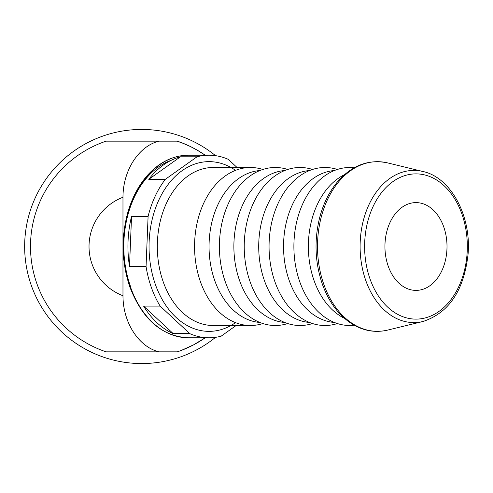 <?xml version="1.0" encoding="UTF-8"?>
<svg xmlns="http://www.w3.org/2000/svg" width="493" height="493" viewBox="0 0 493 493"><rect width="100%" height="100%" fill="white"/><g stroke="black" fill="none" stroke-linecap="round" stroke-linejoin="round"><path stroke-width="0.74" d="M447.009 246.5A43.895 31.041 -90 0 1 415.969 290.395A43.895 31.041 -90 0 1 384.934 246.5A43.895 31.041 -90 0 1 415.969 202.605A43.895 31.041 -90 0 1 447.009 246.5M143.599 306.11L173.24 333.644A91.297 64.558 -90 0 1 143.599 306.11L160.151 306.11L189.793 333.644A91.297 64.558 -90 0 0 209.05 337.797A91.297 64.558 -90 0 0 221.104 336.195L236.122 325.509M237.065 167.491L228.308 159.356A91.297 64.558 -90 0 0 209.05 155.203L188.357 155.203A91.297 64.558 -90 0 0 130.682 287.524A91.297 64.558 -90 0 0 188.357 337.797C161.969 336.337 142.502 319.489 129.961 287.259C121.703 262.972 120.933 238.23 127.644 213.031C131.976 197.804 138.724 185.072 147.882 174.842C159.75 161.957 173.24 155.406 188.357 155.203M180.444 156.805L148.763 179.341A91.297 64.558 -90 0 1 180.444 156.805L197.003 156.805A91.297 64.558 -90 0 1 209.05 155.203M197.003 156.805L165.315 179.341L148.763 179.341M131.545 216.415L129.505 266.485A91.297 64.558 -90 0 1 131.545 216.415L148.097 216.415A91.297 64.558 -90 0 1 165.315 179.341M148.097 216.415L146.057 266.485L129.505 266.485M160.151 306.11A91.297 64.558 -90 0 1 151.376 287.524A91.297 64.558 -90 0 1 146.057 266.485M263.083 323.605L259.749 324.406A79.009 55.869 -90 0 1 250.438 325.509A79.009 55.869 -90 0 1 200.522 282.002A79.009 55.869 -90 0 1 250.438 167.491A79.009 55.869 -90 0 1 259.749 168.594L263.083 169.395M259.922 322.471A76.082 53.799 -90 0 1 214.788 280.69A76.082 53.799 -90 0 1 259.922 170.529M287.912 323.605L284.578 324.406A79.009 55.869 -90 0 1 225.356 282.002A79.009 55.869 -90 0 1 230.323 199.56A79.009 55.869 -90 0 1 284.578 168.594L287.912 169.395M284.751 322.471A76.082 53.799 -90 0 1 239.616 280.69A76.082 53.799 -90 0 1 284.751 170.529M312.741 323.605L309.407 324.406A79.009 55.869 -90 0 1 250.185 282.002A79.009 55.869 -90 0 1 255.152 199.56A79.009 55.869 -90 0 1 309.407 168.594L312.741 169.395M309.579 322.471A76.082 53.799 -90 0 1 264.451 280.69A76.082 53.799 -90 0 1 309.579 170.529M337.569 323.605L334.236 324.406A79.009 55.869 -90 0 1 275.014 282.002A79.009 55.869 -90 0 1 279.987 199.56A79.009 55.869 -90 0 1 334.236 168.594L337.569 169.395M334.408 322.471A76.082 53.799 -90 0 1 289.28 280.69A76.082 53.799 -90 0 1 334.408 170.529M354.27 325.251A79.009 55.869 -90 0 1 299.849 282.002A79.009 55.869 -90 0 1 303.423 202.358A79.009 55.869 -90 0 1 354.27 167.749M344.582 318.404A76.082 53.799 -90 0 1 314.109 280.69A76.082 53.799 -90 0 1 344.582 174.596M189.793 333.644L173.24 333.644M171.391 160.219A88.962 62.901 90 0 0 123.798 246.5A88.962 62.901 90 0 0 130.509 286.47M24.65 246.5A117.051 117.051 0 0 1 215.521 155.659A117.051 117.051 0 0 0 24.65 246.5A117.051 117.051 0 0 0 141.701 363.551A117.051 117.051 0 0 1 24.65 246.5M215.521 337.341A117.051 117.051 0 0 1 141.701 363.551A117.051 117.051 0 0 0 215.521 337.341M205.18 337.797A111.196 111.196 0 0 1 177.301 351.848A111.196 111.196 0 0 0 181.498 350.332L177.301 351.848A111.196 111.196 0 0 0 205.18 337.797L193.718 344.78L181.498 350.332M159.221 141.152L106.1 141.152A111.196 111.196 0 0 0 106.1 351.848L159.221 351.848C139.883 347.553 123.01 323.889 122.973 295.732L122.973 197.268C123.01 169.111 139.883 145.447 159.221 141.152L176.673 141.152L181.498 142.668L190.298 146.483L197.077 150.069L205.18 155.203A111.196 111.196 0 0 0 177.301 141.152L176.673 141.152M177.301 141.152A111.196 111.196 0 0 1 181.498 142.668A111.196 111.196 0 0 0 177.301 141.152A111.196 111.196 0 0 1 205.18 155.203M176.673 351.848L159.221 351.848M235.537 322.65A84.864 60.004 -90 0 1 155.443 284.634A84.864 60.004 -90 0 1 166.431 186.761A84.864 60.004 -90 0 1 235.537 170.35M250.438 325.509L213.192 325.509A79.009 55.869 -90 0 1 163.282 282.002A79.009 55.869 -90 0 1 213.192 167.491L250.438 167.491M323.907 284.609A84.814 59.973 -90 0 1 329.293 196.017A84.814 59.973 -90 0 1 387.652 162.912C369.799 159.153 353.851 164.588 339.813 179.212C330.372 189.448 323.624 202.37 319.569 217.986C314.078 240.596 315.009 262.677 322.373 284.233C329.071 302.64 339.252 316.056 352.914 324.474C364.068 331.019 375.648 332.886 387.652 330.088A84.814 59.973 -90 0 1 323.907 284.609M423.019 171.515C450.836 177.462 471.419 215.835 468.079 254.061C464.024 290.383 449.006 312.858 423.019 321.485A76.082 53.799 -90 0 1 365.843 280.69A76.082 53.799 -90 0 1 370.674 201.212A76.082 53.799 -90 0 1 423.019 171.515L387.652 162.912M370.095 279.13A72.619 51.352 -90 0 1 418.927 173.998A72.619 51.352 -90 0 1 458.891 286.371A72.619 51.352 -90 0 1 370.095 279.13M106.1 141.152A111.196 111.196 0 0 0 106.1 351.848M122.973 197.268A52.671 52.671 0 0 0 122.973 295.732M423.019 321.485L387.652 330.088M209.05 337.797L188.357 337.797"/></g></svg>
